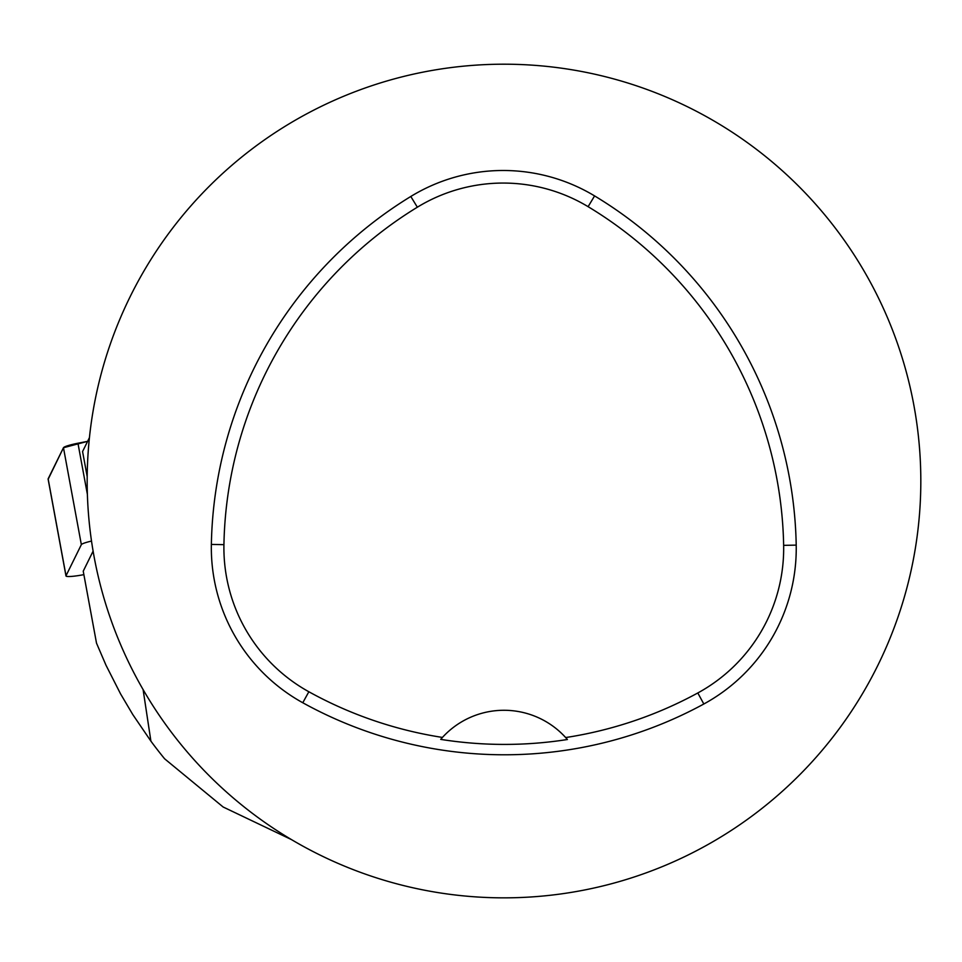 <?xml version="1.0" encoding="UTF-8"?>
<svg xmlns="http://www.w3.org/2000/svg" width="962" height="962" viewBox="0 0 962 962"><rect width="100%" height="100%" fill="white"/><g stroke="black" fill="none" stroke-linecap="round" stroke-linejoin="round"><path stroke-width="1.44" d="M91.522 541.065A16.546 1.96 169.5 0 0 81.349 544.636L66.017 575.757A16.546 1.96 169.5 0 0 65.981 575.937A16.546 1.96 169.5 0 0 83.862 574.639M48.136 478.848L63.468 447.715A16.546 1.96 -10.5 0 1 77.946 443.229L87.602 441.354L63.468 447.727L48.196 479.184A16.546 1.96 -10.5 0 1 48.1 479.028A16.546 1.96 -10.5 0 1 48.136 478.848L66.017 575.757M291.51 839.622L223.136 806.998L164.598 758.777A438.564 438.564 0 0 1 150.902 741.137L143.097 689.574M150.902 741.137L132.816 714.61L120.563 693.891L106.024 665.283L96.513 643.169L83.237 571.175L93.11 551.13M87.193 476.611L82.576 451.551L89.442 437.626M211.363 544.42A416.823 416.823 0 0 1 410.798 196.476A177.152 177.152 0 0 1 594.588 195.911A416.823 416.823 0 0 1 796.211 545.117A177.152 177.152 0 0 1 703.823 704.004A416.823 416.823 0 0 1 302.777 702.753A177.152 177.152 0 0 1 211.363 544.42L223.93 544.66A404.256 404.256 0 0 1 417.352 207.203A164.586 164.586 0 0 1 588.107 206.674A404.256 404.256 0 0 1 783.645 545.358A164.586 164.586 0 0 1 697.811 692.965A404.256 404.256 0 0 1 565.668 737.553L567.4 739.513A406.457 406.457 0 0 1 440.704 739.381L442.424 737.433A404.256 404.256 0 0 1 308.85 691.75A164.586 164.586 0 0 1 223.93 544.66M442.424 737.433A83.369 83.369 0 0 1 565.668 737.553M87.169 481.024A416.823 416.823 0 0 1 712.409 120.046A416.823 416.823 0 0 1 712.409 842.003A416.823 416.823 0 0 1 87.169 481.024M566.834 738.864A83.369 83.369 0 0 0 566.149 738.082M441.955 737.95A83.369 83.369 0 0 0 441.257 738.744M81.349 544.636L63.468 447.715M77.946 443.229L87.386 494.396M417.352 207.203L410.798 196.476M588.107 206.674L594.588 195.911M783.645 545.358L796.211 545.117M697.811 692.965L703.823 704.004M308.85 691.75L302.777 702.753M65.981 575.937L48.1 479.028"/></g></svg>
